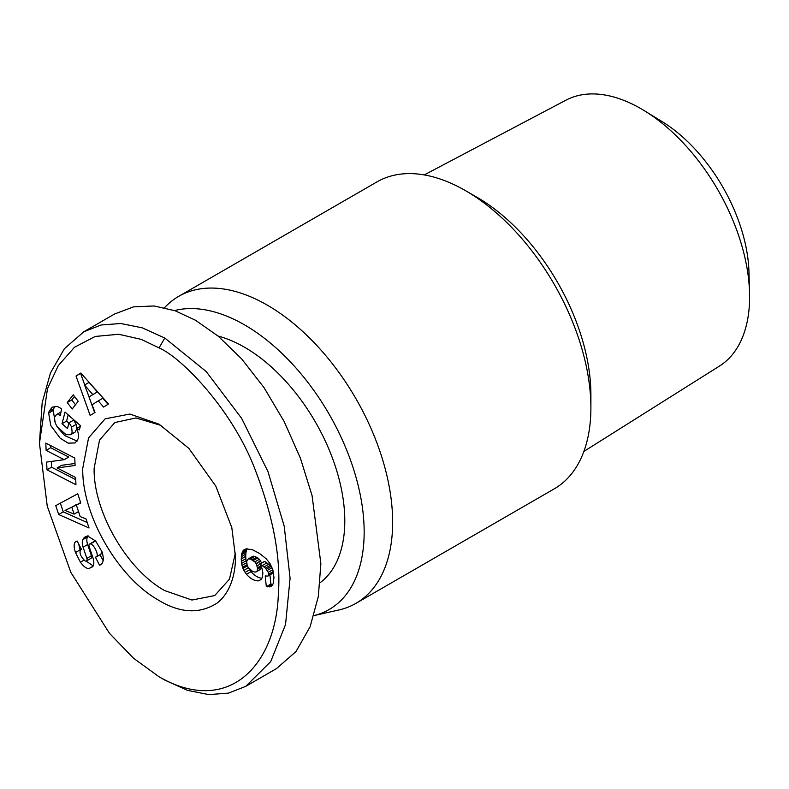 <?xml version="1.0" encoding="UTF-8"?>
<svg xmlns="http://www.w3.org/2000/svg" width="789" height="789" viewBox="0 0 789 789"><rect width="100%" height="100%" fill="white"/><g stroke="black" fill="none" stroke-linecap="round" stroke-linejoin="round"><path stroke-width="1.18" d="M159.082 347.9C182.259 357.871 233.8 411.394 255.922 471.743C273.536 517.909 281.012 558.671 278.349 594.038C276.022 665.995 227.617 716.333 159.082 676.794L133.548 658.263L109.503 633.37L70.823 572.36L47.251 506.183L39.45 443.28L47.488 388.681L58.297 365.593L74.482 347.268L95.222 336.449L118.745 334.27L141.201 339.369L159.082 347.9L164.773 338.027L206.176 371.52L241.641 418.357L267.994 471.635L284.227 526.273L290.086 578.268L285.549 624.464L270.716 661.596L245.734 686.361L228.445 693.127L208.819 694.606L187.417 690.345L164.773 680.088L159.072 676.794M82.746 468.272L88.565 437.895L105.115 418.851L129.889 414.047L159.112 424.216L188.827 448.339L215.841 486.182L231.808 527.614L235.418 556.423C235.783 570.191 232.045 591.208 217.399 602.885C199.548 614.493 179.448 613.309 157.1 599.315C117.019 576.118 81.75 513.964 82.746 468.272M235.369 553.04L229.471 579.156L214.716 595.577L191.924 600.034L164.773 590.626C126.881 569.816 93.201 511.272 94.138 468.272L99.522 440.154L114.829 422.539L135.955 417.953L160.926 425.389M80.3 426.297L76.799 428.319C78.397 432.737 78.831 436.268 78.081 438.901L75.211 442.954L68.229 443.132L60.211 438.24L50.752 425.527L48.691 413.091L49.145 411.335L52.123 407.203L56.907 406.434A13.896 8.028 60 0 1 59.372 407.499A13.896 8.028 60 0 1 61.562 409.047L60.26 415.625A5.631 3.255 -120 0 0 59.254 414.906A5.631 3.255 -120 0 0 56.542 414.57L61.098 411.937L56.542 414.57L54.717 416.927C54.017 419.393 54.835 422.687 57.173 426.78L66.039 434.65L70.546 434.729L72.154 432.48L71.631 427.056L69.018 422.657L67.499 428.526L62.025 423.723L65.033 412.095L80.468 425.646L79.364 429.916L76.799 428.319M71.631 427.056L76.188 424.423L73.702 420.182L69.018 422.657M76.188 424.423L76.898 428.259M76.898 428.565L75.113 432.096L70.546 434.729M78.713 544.035L80.054 549.894L75.488 552.527C73.624 546.846 73.712 543.217 75.764 541.639L77.164 541.037L81.454 549.351L80.675 549.657C79.097 552.714 80.498 556.423 84.887 560.772A3.008 1.736 -120 0 0 86.445 560.959A3.008 1.736 -120 0 0 86.859 558.385L83.072 547.181A11.273 6.509 60 0 1 82.825 539.676L84.975 536.974L87.796 536.116L95.696 541.047L102.057 551.876C104.109 558.908 103.537 563.247 100.321 564.894L99.552 565.2L95.439 557.231L101.002 554.194L96.564 556.738M83.999 560.101L80.389 562.182L75.488 552.527M96.307 556.886C99.384 556.038 94.157 544.242 90.34 543.927A3.008 1.736 -120 0 0 89.591 544.055A3.008 1.736 -120 0 0 89.177 546.619L93.043 558.07A11.273 6.509 60 0 1 93.773 563.632L92.757 566.739L88.851 568.553C86.376 568.593 83.555 566.472 80.389 562.182M355.938 603.348L554.184 488.894A177.239 102.333 -120 0 0 590.892 407.755A177.239 102.333 -120 0 0 465.559 190.691A177.239 102.333 -120 0 0 465.559 190.682A177.239 102.333 -120 0 0 376.945 181.904L178.699 296.358A177.239 102.333 60 0 1 267.313 305.146A177.239 102.333 60 0 1 383.109 461.328A177.239 102.333 60 0 1 355.938 603.348A177.239 102.333 60 0 1 338.875 609.976L313.973 615.598M590.892 407.755L590.892 394.599A161.124 93.023 -120 0 0 476.96 197.26A161.124 93.023 -120 0 0 476.95 197.26L465.569 190.691L476.96 197.26M174.556 310.57A169.181 97.678 60 0 1 244.531 324.871A169.181 97.678 60 0 1 358.472 486.695A169.181 97.678 60 0 1 313.983 615.588M583.88 451.436L719.479 366.066A153.549 88.654 -120 0 0 749.55 292.709A153.549 88.654 -120 0 0 644.534 110.805A153.549 88.654 -120 0 0 641.033 108.724A153.549 88.654 -120 0 0 565.969 100.164L424.235 174.921M218.08 336.065A141.793 81.859 60 0 1 344.793 520.898A141.793 81.859 60 0 1 320.038 582.775M749.55 292.709L748.978 272.037A126.97 73.308 -120 0 0 662.149 121.634L644.534 110.805M164.556 307.69A177.239 102.333 60 0 1 178.699 296.358M39.45 443.28L42.172 402.715L50.466 372.941L64.382 348.718L83.831 331.755L114.583 314.002L133.538 306.872L154.072 305.964L175.069 310.748L195.544 320.265L218.346 336.292L241.671 358.916L264.118 387.744L284.158 421.523L300.441 458.271L312.069 495.62L320.867 563.652L318.322 596.494L310.126 626.722L295.993 651.556L276.495 668.599L245.734 686.361M83.831 331.755L101.051 324.999L120.756 323.5L142.138 327.8L164.773 338.027M89.039 527.979L58.692 514.507L55.753 505.631L77.746 493.796L80.774 502.948L76.355 505.039L80.172 516.568L86.06 518.965L89.039 527.979M78.2 401.276L72.203 409.008L67.223 402.577L73.219 394.835L78.2 401.276M75.764 541.639L76.927 541.126M45.801 443.083L74.768 458.044L75.093 465.49L57.104 467.926L75.626 477.493L75.951 484.762L46.995 469.81L46.65 462.068L64.185 459.691L46.127 450.361L45.801 443.083M90.173 415.478L76.03 376.037L80.794 373.049L108.497 403.988L103.596 407.065L98.26 400.891L92.076 404.767L95.005 412.45L90.173 415.478M260.912 579.599L258.634 580.832A18.137 10.474 60 0 1 246.464 574.284L243.919 570.447L241.976 565.407L241.207 559.174L241.838 553.247L243.683 550.061L246.02 548.888L252.263 549.657L259.443 553.395L266.159 558.74L270.016 563.593L272.728 569.411L273.98 577.459L273.122 583.87L270.538 586.572L266.317 586.681L265.222 575.94L267.826 576.138L268.526 574.895L268.26 572.341L265.459 568.149L259.749 563.81L262.135 568.928L262.875 573.001L262.392 577.242L260.912 579.599M60.358 503.155L63.248 511.874L58.692 514.507M63.248 511.874L87.244 522.525M80.646 502.563L76.355 505.039M67.223 402.577L71.779 399.944L75.507 404.747M74.472 396.463L71.779 399.944M54.747 406.384L53.701 408.702L49.145 411.335M53.701 408.702L53.248 410.467L55.22 422.717M58.603 428.634L64.767 435.607L77.135 441.12M68.189 414.866L66.582 421.089L62.025 423.723M66.582 421.089L68.899 423.121M88.003 535.593L87.382 537.043A11.273 6.509 -120 0 0 87.628 544.548L91.416 555.752L86.859 558.385M86.445 560.959L91.001 558.326A3.008 1.736 -120 0 0 91.416 555.752M86.09 561.078L93.201 565.92M90.34 543.927L94.897 541.303A3.008 1.736 -120 0 0 94.147 541.422L89.591 544.055M94.897 541.303L96.554 542.122M101.594 550.761L101.002 554.194M101.603 564.017L99.552 565.2M100.065 554.726L103.152 560.703M86.859 536.254L83.447 538.226M87.382 537.043L82.825 539.676M50.585 445.558L50.683 447.728L46.127 450.361M50.683 447.728L68.742 457.058L64.185 459.691M51.295 461.437L51.551 467.177L46.995 469.81M51.551 467.177L75.724 479.663M75.004 463.488L61.66 465.293L57.104 467.926M80.922 373.197L76.03 376.037M80.586 373.404L84.719 384.924M87.885 393.76L94.66 412.667M108.024 404.284L102.817 398.258L98.26 400.891M258.634 580.832L261.031 579.451M260.074 564.056L264.631 561.423L259.749 563.81M264.631 561.423L266.84 562.951L262.283 565.585M266.84 562.951L268.635 564.313L264.078 566.946M268.635 564.313L270.016 565.516L265.459 568.149M270.016 565.516L270.982 566.522L266.426 569.155M270.982 566.522L271.899 567.794L267.343 570.417M272.816 569.717L268.26 572.341M271.899 567.794L272.807 569.678M272.826 569.776L273.122 571.611L268.566 574.234M273.122 571.611L273.083 572.262L268.526 574.895M273.083 572.262L272.383 573.504L267.826 576.138M269.937 574.915L270.874 584.057L266.317 586.681M270.874 584.057L272.383 584.294L267.826 586.927M272.383 585.132L269.296 586.917M272.383 584.294L272.876 584.294M271.455 586.04L270.538 586.572M245.211 549.174L243.683 550.061M246.661 548.819L242.825 551.038M247.174 548.769L242.322 551.905M246.878 549.272L246.405 550.614L241.838 553.247M246.405 550.614L246.03 552.221L241.473 554.854M246.03 552.221L245.833 554.125L241.276 556.758M245.833 554.125L245.764 556.265L241.207 558.898M245.764 556.265L241.207 559.174M245.764 556.541L245.852 558.72L241.296 561.344M245.852 558.72L246.119 560.792L241.562 563.425M246.119 560.792L246.533 562.774L241.976 565.407M247.026 564.707L242.548 567.301M246.533 562.774L246.779 563.593M247.43 565.821L242.963 568.396M248.377 567.597L243.919 570.447M248.476 567.814L249.64 569.776L245.083 572.41M249.64 569.776L251.02 571.66L246.464 574.284M251.02 571.66A18.137 10.474 -120 0 0 261.938 578.219M78.515 511.568L74.117 514.112L71.829 507.189L65.023 510.424L76.513 504.95M92.786 394.539L84.561 385.022L89.118 382.389L97.343 391.916L89.068 396.867L97.343 391.916M260.853 565.881L257.451 567.843L256.267 563.8L254.847 561.886L250.399 558.997L248.17 558.967L252.727 556.344L254.955 556.363L259.403 559.263L261.514 562.794M261.751 567.893L260.824 569.204L256.267 571.838L261.701 568.169M71.829 507.189L76.385 504.565M65.023 510.424L74.117 514.112M84.561 385.022L89.068 396.867M257.145 565.851L259.966 564.214M256.267 563.8L260.824 561.166M256.07 563.484L260.626 560.851M254.847 561.886L259.403 559.263M253.269 560.506L257.825 557.872M252.174 559.795L256.731 557.162M250.399 558.997L254.955 556.363M248.959 558.799L253.516 556.166M248.17 558.967L246.701 561.334L247.144 565.23L248.17 567.311L252.174 571.118L254.847 572.104L256.267 571.838M257.145 570.802L257.451 569.155L261.327 566.916M257.451 569.155L257.451 567.843M93.072 566.186L88.979 568.544M53.248 410.467L48.691 413.091M83.072 547.181L87.628 544.548M101.229 564.352L100.242 564.924"/></g></svg>
